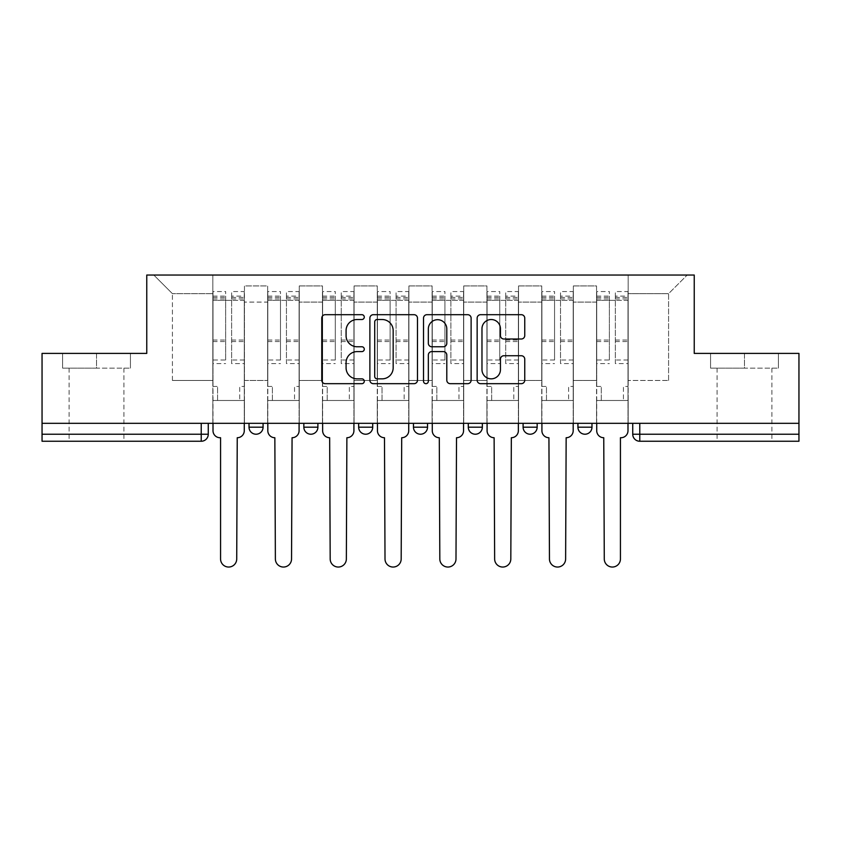 <?xml version="1.0" encoding="UTF-8"?>
<svg xmlns="http://www.w3.org/2000/svg" width="841" height="841" viewBox="0 0 841 841"><rect width="100%" height="100%" fill="white"/><g stroke="black" fill="none" stroke-linecap="round" stroke-linejoin="round"><path stroke-width="0.63" stroke-dasharray="4.21 3.15" d="M364.279 317.11A2.418 2.418 0 0 0 361.861 314.692L325.215 314.692A3.448 3.448 0 0 0 321.767 318.14L321.767 380.227A3.448 3.448 0 0 0 325.215 383.675L361.861 383.675A2.418 2.418 0 0 0 364.279 381.257A2.418 2.418 0 0 0 361.861 378.849L357.12 378.849A11.038 11.038 0 0 1 346.082 367.811L346.082 362.629A11.038 11.038 0 0 1 357.12 351.601L361.861 351.601A2.418 2.418 0 0 0 364.279 349.183A2.418 2.418 0 0 0 361.861 346.765L357.12 346.765A11.038 11.038 0 0 1 346.082 335.727L346.082 330.555A11.038 11.038 0 0 1 357.12 319.517L361.861 319.517A2.418 2.418 0 0 0 364.279 317.11M577.925 423.328L591.98 423.328L577.925 423.328M523.102 423.328L537.157 423.328L523.102 423.328M468.29 423.328L482.345 423.328L468.29 423.328L468.29 427.186L482.345 427.186M427.533 423.328L413.467 423.328L427.533 423.328L427.533 427.186A7.033 7.033 0 0 1 420.5 434.219A7.033 7.033 0 0 1 413.467 427.186L427.533 427.186M358.655 423.328L372.71 423.328L372.71 427.186L358.655 427.186L358.655 423.328L372.71 423.328M303.843 423.328L317.898 423.328L303.843 423.328L303.843 427.186L317.898 427.186A7.033 7.033 0 0 1 310.865 434.219M249.02 423.328L263.075 423.328L249.02 423.328L249.02 427.186L263.075 427.186A7.033 7.033 0 0 1 256.053 434.219M96.515 441.252L69.109 441.252L96.515 441.252M96.515 368.158L62.602 368.158L130.429 368.158L96.515 368.158L96.515 353.399L130.429 353.399L62.602 353.399L96.515 353.399L96.515 368.158M744.485 441.252L717.079 441.252L744.485 441.252M744.485 368.158L710.571 368.158L778.398 368.158L744.485 368.158L744.485 353.399L778.398 353.399L710.571 353.399L744.485 353.399L744.485 368.158M798.95 434.219L798.95 423.328L42.05 423.328L42.05 353.399L146.765 353.399L146.765 275.039L694.235 275.039L694.235 353.399L798.95 353.399L798.95 423.328L632.737 423.328L632.737 434.219A7.033 7.033 0 0 0 639.77 441.252L798.95 441.252L798.95 434.219L632.737 434.219M42.05 423.328L201.23 423.328L42.05 423.328L42.05 441.252L201.23 441.252L201.23 434.219L42.05 434.219M244.447 302.098L244.447 380.458L244.447 302.098L267.648 302.098L267.648 285.929L267.648 380.458L267.648 302.098L244.447 302.098M244.447 423.328L244.447 285.929L267.648 285.929L244.447 285.929L244.447 423.328L244.447 400.484L212.826 400.484L244.447 400.484L244.447 423.328L212.826 423.328L212.826 275.039L628.174 275.039L153.798 275.039L212.826 275.039L212.826 380.458L212.826 293.667L172.416 293.667L212.826 293.667L212.826 275.039L212.826 423.328L212.826 400.484L212.826 423.328L244.447 423.328M267.648 423.328L267.648 285.929L244.447 285.929L267.648 285.929L267.648 423.328L267.648 400.484L299.27 400.484L267.648 400.484L267.648 423.328L299.27 423.328L299.27 285.929L299.27 302.098L299.27 285.929L322.46 285.929L322.46 302.098L322.46 285.929L299.27 285.929L299.27 423.328L299.27 400.484L299.27 423.328L267.648 423.328M299.27 380.458L299.27 302.098L299.27 380.458L322.46 380.458L322.46 302.098L322.46 380.458L299.27 380.458M322.46 423.328L322.46 285.929L299.27 285.929L322.46 285.929L322.46 423.328L322.46 400.484L354.082 400.484L322.46 400.484L322.46 423.328L354.082 423.328L354.082 285.929L354.082 302.098L354.082 285.929L377.283 285.929L377.283 302.098L377.283 285.929L354.082 285.929L354.082 423.328L354.082 400.484L354.082 423.328L322.46 423.328M354.082 380.458L354.082 302.098L354.082 380.458L377.283 380.458L377.283 302.098L377.283 380.458L354.082 380.458M377.283 423.328L377.283 285.929L354.082 285.929L377.283 285.929L377.283 423.328L377.283 400.484L408.905 400.484L377.283 400.484L377.283 423.328L408.905 423.328L408.905 285.929L408.905 302.098L408.905 285.929L432.095 285.929L432.095 302.098L432.095 285.929L408.905 285.929L408.905 423.328L408.905 400.484L408.905 423.328L377.283 423.328M408.905 380.458L408.905 302.098L408.905 380.458L432.095 380.458L432.095 302.098L432.095 380.458L408.905 380.458M432.095 423.328L432.095 285.929L408.905 285.929L432.095 285.929L432.095 423.328L432.095 400.484L463.717 400.484L432.095 400.484L432.095 423.328L463.717 423.328L463.717 285.929L463.717 302.098L463.717 285.929L486.918 285.929L486.918 302.098L486.918 285.929L463.717 285.929L463.717 423.328L463.717 400.484L463.717 423.328L432.095 423.328M463.717 380.458L463.717 302.098L463.717 380.458L486.918 380.458L486.918 302.098L486.918 380.458L463.717 380.458M486.918 423.328L486.918 285.929L463.717 285.929L486.918 285.929L486.918 423.328L486.918 400.484L518.54 400.484L486.918 400.484L486.918 423.328L518.54 423.328L518.54 285.929L518.54 302.098L518.54 285.929L541.73 285.929L541.73 302.098L541.73 285.929L518.54 285.929L518.54 423.328L518.54 400.484L518.54 423.328L486.918 423.328M518.54 380.458L518.54 302.098L518.54 380.458L541.73 380.458L541.73 302.098L541.73 380.458L518.54 380.458M541.73 423.328L541.73 285.929L518.54 285.929L541.73 285.929L541.73 423.328L541.73 400.484L573.352 400.484L541.73 400.484L541.73 423.328L573.352 423.328L573.352 285.929L573.352 302.098L573.352 285.929L596.553 285.929L596.553 302.098L596.553 285.929L573.352 285.929L573.352 423.328L573.352 400.484L573.352 423.328L541.73 423.328M573.352 380.458L573.352 302.098L573.352 380.458L596.553 380.458L596.553 302.098L596.553 380.458L573.352 380.458M596.553 423.328L596.553 285.929L573.352 285.929L596.553 285.929L596.553 423.328L596.553 400.484L628.174 400.484L596.553 400.484L596.553 423.328L628.174 423.328L628.174 275.039L687.202 275.039L628.174 275.039L628.174 293.667L668.584 293.667L628.174 293.667L628.174 380.458L628.174 275.039L628.174 423.328L596.553 423.328L628.174 423.328L628.174 400.484L628.174 423.328L596.553 423.328M244.447 380.458L267.648 380.458L244.447 380.458M172.416 380.458L172.416 293.667L172.416 380.458L212.826 380.458L172.416 380.458M668.584 380.458L668.584 293.667L687.202 275.039L668.584 293.667L668.584 380.458L628.174 380.458L668.584 380.458M798.95 423.328L632.737 423.328M201.23 423.328L208.263 423.328L201.23 423.328L201.23 434.219L208.263 434.219M537.157 427.186L523.102 427.186A7.033 7.033 0 0 0 530.135 434.219M591.98 427.186A7.033 7.033 0 0 1 584.947 434.219A7.033 7.033 0 0 1 577.925 427.186L591.98 427.186M153.798 275.039L172.416 293.667L153.798 275.039M130.429 368.158L130.429 353.399L130.429 368.158M62.602 368.158L62.602 353.399L62.602 368.158M778.398 368.158L778.398 353.399L778.398 368.158M710.571 368.158L710.571 353.399L710.571 368.158M417.483 380.227L417.483 318.14A3.448 3.448 0 0 0 414.035 314.692L373.33 314.692A3.448 3.448 0 0 0 369.882 318.14L369.882 380.227A3.448 3.448 0 0 0 373.33 383.675L414.035 383.675A3.448 3.448 0 0 0 417.483 380.227M377.125 319.517A2.418 2.418 0 0 0 374.708 321.935L374.708 376.432A2.418 2.418 0 0 0 377.125 378.849L382.129 378.849A11.038 11.038 0 0 0 393.168 367.811L393.168 330.555A11.038 11.038 0 0 0 382.129 319.517L377.125 319.517M426.965 314.692L467.67 314.692A3.448 3.448 0 0 1 471.118 318.14L471.118 380.227A3.448 3.448 0 0 1 467.67 383.675L450.25 383.675A3.448 3.448 0 0 1 446.802 380.227L446.802 355.049A3.448 3.448 0 0 0 443.354 351.601L431.801 351.601A3.448 3.448 0 0 0 428.342 355.049L428.342 381.257A2.418 2.418 0 0 1 425.935 383.675A2.418 2.418 0 0 1 423.517 381.257L423.517 318.14A3.448 3.448 0 0 1 426.965 314.692M446.802 328.915A9.23 9.23 0 0 0 437.572 319.696A9.23 9.23 0 0 0 428.342 328.915L428.342 343.317A3.448 3.448 0 0 0 431.801 346.765L443.354 346.765A3.448 3.448 0 0 0 446.802 343.317L446.802 328.915M503.885 339.007L521.304 339.007A3.448 3.448 0 0 0 524.752 335.559L524.752 318.14A3.448 3.448 0 0 0 521.304 314.692L480.6 314.692A3.448 3.448 0 0 0 477.152 318.14L477.152 380.227A3.448 3.448 0 0 0 480.6 383.675L521.304 383.675A3.448 3.448 0 0 0 524.752 380.227L524.752 359.181A3.448 3.448 0 0 0 521.304 355.732L503.885 355.732A3.448 3.448 0 0 0 500.437 359.181L500.437 369.62A9.23 9.23 0 0 1 491.207 378.849A9.23 9.23 0 0 1 481.977 369.62L481.977 328.747A9.23 9.23 0 0 1 491.207 319.517A9.23 9.23 0 0 1 500.437 328.747L500.437 335.559A3.448 3.448 0 0 0 503.885 339.007M237.246 437.73L236.72 558.96A8.084 8.084 0 0 1 228.636 567.044A8.084 8.084 0 0 1 220.563 558.96L220.563 437.73L220.027 437.73A7.033 7.033 0 0 1 213.004 430.708L213.004 296.116L213.004 360.011L225.651 360.011L225.651 296.116L225.651 300.342L244.279 300.342L244.279 296.116L244.279 363.585L244.279 291.554L244.279 430.708A7.033 7.033 0 0 1 237.246 437.73M244.279 423.328L244.279 400.484L239.706 400.484L244.279 400.484L244.279 386.429L239.706 386.429L239.706 400.484L239.706 386.429L244.279 386.429L244.279 300.342L231.622 300.342L231.622 296.116L244.279 296.116M213.004 423.328L213.004 386.429L217.567 386.429L217.567 400.484L213.004 400.484L217.567 400.484L217.567 386.429L213.004 386.429L213.004 300.342L231.622 300.342L231.622 291.554L244.279 291.554M244.279 360.011L231.622 360.011L231.622 296.116M231.622 360.011L231.622 363.585L244.279 363.585M231.622 363.585L231.622 291.554M225.651 360.011L225.651 291.554L225.651 300.342L213.004 300.342L213.004 291.554L225.651 291.554M213.004 360.011L213.004 363.585L225.651 363.585M213.004 363.585L213.004 291.554M292.069 437.73L291.543 558.96A8.084 8.084 0 0 1 283.459 567.044A8.084 8.084 0 0 1 275.375 558.96L274.849 437.73A7.033 7.033 0 0 1 267.816 430.708L267.816 296.116L267.816 360.011L280.474 360.011L280.474 296.116L280.474 300.342L299.091 300.342L299.091 296.116L299.091 363.585L299.091 291.554L299.091 430.708A7.033 7.033 0 0 1 292.069 437.73M299.091 423.328L299.091 400.484L294.529 400.484L299.091 400.484L299.091 386.429L294.529 386.429L294.529 400.484L294.529 386.429L299.091 386.429L299.091 300.342L286.445 300.342L286.445 296.116L299.091 296.116M267.816 423.328L267.816 386.429L272.389 386.429L272.389 400.484L267.816 400.484L272.389 400.484L272.389 386.429L267.816 386.429L267.816 300.342L286.445 300.342L286.445 291.554L299.091 291.554M299.091 360.011L286.445 360.011L286.445 296.116M286.445 360.011L286.445 363.585L299.091 363.585M286.445 363.585L286.445 291.554M280.474 360.011L280.474 291.554L280.474 300.342L267.816 300.342L267.816 291.554L280.474 291.554M267.816 360.011L267.816 363.585L280.474 363.585M267.816 363.585L267.816 291.554M346.881 437.73L346.355 558.96A8.084 8.084 0 0 1 338.271 567.044A8.084 8.084 0 0 1 330.187 558.96L329.661 437.73A7.033 7.033 0 0 1 322.639 430.708L322.639 296.116L322.639 360.011L335.286 360.011L335.286 296.116L335.286 300.342L353.914 300.342L353.914 296.116L353.914 363.585L353.914 291.554L353.914 430.708A7.033 7.033 0 0 1 346.881 437.73M353.914 423.328L353.914 400.484L349.341 400.484L353.914 400.484L353.914 386.429L349.341 386.429L349.341 400.484L349.341 386.429L353.914 386.429L353.914 300.342L341.257 300.342L341.257 296.116L353.914 296.116M322.639 423.328L322.639 386.429L327.202 386.429L327.202 400.484L322.639 400.484L327.202 400.484L327.202 386.429L322.639 386.429L322.639 300.342L341.257 300.342L341.257 291.554L353.914 291.554M353.914 360.011L341.257 360.011L341.257 296.116M341.257 360.011L341.257 363.585L353.914 363.585M341.257 363.585L341.257 291.554M335.286 360.011L335.286 291.554L335.286 300.342L322.639 300.342L322.639 291.554L335.286 291.554M322.639 360.011L322.639 363.585L335.286 363.585M322.639 363.585L322.639 291.554M401.704 437.73L401.178 558.96A8.084 8.084 0 0 1 393.094 567.044A8.084 8.084 0 0 1 385.01 558.96L384.484 437.73A7.033 7.033 0 0 1 377.451 430.708L377.451 296.116L377.451 360.011L390.108 360.011L390.108 296.116L390.108 300.342L408.726 300.342L408.726 296.116L408.726 363.585L408.726 291.554L408.726 430.708A7.033 7.033 0 0 1 401.704 437.73M408.726 423.328L408.726 400.484L404.164 400.484L408.726 400.484L408.726 386.429L404.164 386.429L404.164 400.484L404.164 386.429L408.726 386.429L408.726 300.342L396.079 300.342L396.079 296.116L408.726 296.116M377.451 423.328L377.451 386.429L382.024 386.429L382.024 400.484L377.451 400.484L382.024 400.484L382.024 386.429L377.451 386.429L377.451 300.342L396.079 300.342L396.079 291.554L408.726 291.554M408.726 360.011L396.079 360.011L396.079 296.116M396.079 360.011L396.079 363.585L408.726 363.585M396.079 363.585L396.079 291.554M390.108 360.011L390.108 291.554L390.108 300.342L377.451 300.342L377.451 291.554L390.108 291.554M377.451 360.011L377.451 363.585L390.108 363.585M377.451 363.585L377.451 291.554M456.516 437.73L455.99 558.96A8.084 8.084 0 0 1 447.906 567.044A8.084 8.084 0 0 1 439.822 558.96L439.296 437.73A7.033 7.033 0 0 1 432.274 430.708L432.274 296.116L432.274 360.011L444.921 360.011L444.921 296.116L444.921 300.342L463.549 300.342L463.549 296.116L463.549 363.585L463.549 291.554L463.549 430.708A7.033 7.033 0 0 1 456.516 437.73M463.549 423.328L463.549 400.484L458.976 400.484L463.549 400.484L463.549 386.429L458.976 386.429L458.976 400.484L458.976 386.429L463.549 386.429L463.549 300.342L450.892 300.342L450.892 296.116L463.549 296.116M432.274 423.328L432.274 386.429L436.836 386.429L436.836 400.484L432.274 400.484L436.836 400.484L436.836 386.429L432.274 386.429L432.274 300.342L450.892 300.342L450.892 291.554L463.549 291.554M463.549 360.011L450.892 360.011L450.892 296.116M450.892 360.011L450.892 363.585L463.549 363.585M450.892 363.585L450.892 291.554M444.921 360.011L444.921 291.554L444.921 300.342L432.274 300.342L432.274 291.554L444.921 291.554M432.274 360.011L432.274 363.585L444.921 363.585M432.274 363.585L432.274 291.554M511.339 437.73L510.813 558.96A8.084 8.084 0 0 1 502.729 567.044A8.084 8.084 0 0 1 494.645 558.96L494.119 437.73A7.033 7.033 0 0 1 487.086 430.708L487.086 296.116L487.086 360.011L499.743 360.011L499.743 296.116L499.743 300.342L518.361 300.342L518.361 296.116L518.361 363.585L518.361 291.554L518.361 430.708A7.033 7.033 0 0 1 511.339 437.73M518.361 423.328L518.361 400.484L513.798 400.484L518.361 400.484L518.361 386.429L513.798 386.429L513.798 400.484L513.798 386.429L518.361 386.429L518.361 300.342L505.714 300.342L505.714 296.116L518.361 296.116M487.086 423.328L487.086 386.429L491.659 386.429L491.659 400.484L487.086 400.484L491.659 400.484L491.659 386.429L487.086 386.429L487.086 300.342L505.714 300.342L505.714 291.554L518.361 291.554M518.361 360.011L505.714 360.011L505.714 296.116M505.714 360.011L505.714 363.585L518.361 363.585M505.714 363.585L505.714 291.554M499.743 360.011L499.743 291.554L499.743 300.342L487.086 300.342L487.086 291.554L499.743 291.554M487.086 360.011L487.086 363.585L499.743 363.585M487.086 363.585L487.086 291.554M566.151 437.73L565.625 558.96A8.084 8.084 0 0 1 557.541 567.044A8.084 8.084 0 0 1 549.457 558.96L548.931 437.73A7.033 7.033 0 0 1 541.909 430.708L541.909 296.116L541.909 360.011L554.555 360.011L554.555 296.116L554.555 300.342L573.184 300.342L573.184 296.116L573.184 363.585L573.184 291.554L573.184 430.708A7.033 7.033 0 0 1 566.151 437.73M573.184 423.328L573.184 400.484L568.611 400.484L573.184 400.484L573.184 386.429L568.611 386.429L568.611 400.484L568.611 386.429L573.184 386.429L573.184 300.342L560.527 300.342L560.527 296.116L573.184 296.116M541.909 423.328L541.909 386.429L546.471 386.429L546.471 400.484L541.909 400.484L546.471 400.484L546.471 386.429L541.909 386.429L541.909 300.342L560.527 300.342L560.527 291.554L573.184 291.554M573.184 360.011L560.527 360.011L560.527 296.116M560.527 360.011L560.527 363.585L573.184 363.585M560.527 363.585L560.527 291.554M554.555 360.011L554.555 291.554L554.555 300.342L541.909 300.342L541.909 291.554L554.555 291.554M541.909 360.011L541.909 363.585L554.555 363.585M541.909 363.585L541.909 291.554M620.973 437.73L620.437 437.73L620.437 558.96A8.084 8.084 0 0 1 612.364 567.044A8.084 8.084 0 0 1 604.28 558.96L603.754 437.73A7.033 7.033 0 0 1 596.721 430.708L596.721 296.116L596.721 360.011L609.378 360.011L609.378 296.116L609.378 300.342L627.996 300.342L627.996 296.116L627.996 363.585L627.996 291.554L627.996 430.708A7.033 7.033 0 0 1 620.973 437.73M627.996 423.328L627.996 400.484L623.433 400.484L627.996 400.484L627.996 386.429L623.433 386.429L623.433 400.484L623.433 386.429L627.996 386.429L627.996 300.342L615.349 300.342L615.349 296.116L627.996 296.116M596.721 423.328L596.721 386.429L601.294 386.429L601.294 400.484L596.721 400.484L601.294 400.484L601.294 386.429L596.721 386.429L596.721 300.342L615.349 300.342L615.349 291.554L627.996 291.554M627.996 360.011L615.349 360.011L615.349 296.116M615.349 360.011L615.349 363.585L627.996 363.585M615.349 363.585L615.349 291.554M609.378 360.011L609.378 291.554L609.378 300.342L596.721 300.342L596.721 291.554L609.378 291.554M596.721 360.011L596.721 363.585L609.378 363.585M596.721 363.585L596.721 291.554M596.553 302.098L573.352 302.098L596.553 302.098M541.73 302.098L518.54 302.098L541.73 302.098M486.918 302.098L463.717 302.098L486.918 302.098M432.095 302.098L408.905 302.098L432.095 302.098M377.283 302.098L354.082 302.098L377.283 302.098M322.46 302.098L299.27 302.098L322.46 302.098M639.77 423.328L639.77 441.252M231.622 298.933L244.279 298.933M231.622 341.562L244.279 341.562M231.622 340.027L244.279 340.027M231.622 297.399L244.279 297.399M213.004 298.933L225.651 298.933M213.004 341.562L225.651 341.562M213.004 340.027L225.651 340.027M213.004 297.399L225.651 297.399M286.445 298.933L299.091 298.933M286.445 341.562L299.091 341.562M286.445 340.027L299.091 340.027M286.445 297.399L299.091 297.399M267.816 298.933L280.474 298.933M267.816 341.562L280.474 341.562M267.816 340.027L280.474 340.027M267.816 297.399L280.474 297.399M341.257 298.933L353.914 298.933M341.257 341.562L353.914 341.562M341.257 340.027L353.914 340.027M341.257 297.399L353.914 297.399M322.639 298.933L335.286 298.933M322.639 341.562L335.286 341.562M322.639 340.027L335.286 340.027M322.639 297.399L335.286 297.399M396.079 298.933L408.726 298.933M396.079 341.562L408.726 341.562M396.079 340.027L408.726 340.027M396.079 297.399L408.726 297.399M377.451 298.933L390.108 298.933M377.451 341.562L390.108 341.562M377.451 340.027L390.108 340.027M377.451 297.399L390.108 297.399M450.892 298.933L463.549 298.933M450.892 341.562L463.549 341.562M450.892 340.027L463.549 340.027M450.892 297.399L463.549 297.399M432.274 298.933L444.921 298.933M432.274 341.562L444.921 341.562M432.274 340.027L444.921 340.027M432.274 297.399L444.921 297.399M505.714 298.933L518.361 298.933M505.714 341.562L518.361 341.562M505.714 340.027L518.361 340.027M505.714 297.399L518.361 297.399M487.086 298.933L499.743 298.933M487.086 341.562L499.743 341.562M487.086 340.027L499.743 340.027M487.086 297.399L499.743 297.399M560.527 298.933L573.184 298.933M560.527 341.562L573.184 341.562M560.527 340.027L573.184 340.027M560.527 297.399L573.184 297.399M541.909 298.933L554.555 298.933M541.909 341.562L554.555 341.562M541.909 340.027L554.555 340.027M541.909 297.399L554.555 297.399M615.349 298.933L627.996 298.933M615.349 341.562L627.996 341.562M615.349 340.027L627.996 340.027M615.349 297.399L627.996 297.399M596.721 298.933L609.378 298.933M596.721 341.562L609.378 341.562M596.721 340.027L609.378 340.027M596.721 297.399L609.378 297.399M69.109 368.158L69.109 441.252M717.079 368.158L717.079 441.252M771.891 368.158L771.891 441.252M123.921 368.158L123.921 441.252M213.004 296.116L225.651 296.116M267.816 296.116L280.474 296.116M322.639 296.116L335.286 296.116M377.451 296.116L390.108 296.116M432.274 296.116L444.921 296.116M487.086 296.116L499.743 296.116M541.909 296.116L554.555 296.116M596.721 296.116L609.378 296.116"/><path stroke-width="1.26" d="M364.279 317.11A2.418 2.418 0 0 0 361.861 314.692L325.215 314.692A3.448 3.448 0 0 0 321.767 318.14L321.767 380.227A3.448 3.448 0 0 0 325.215 383.675L361.861 383.675A2.418 2.418 0 0 0 364.279 381.257A2.418 2.418 0 0 0 361.861 378.849L357.12 378.849A11.038 11.038 0 0 1 346.082 367.811L346.082 362.629A11.038 11.038 0 0 1 357.12 351.601L361.861 351.601A2.418 2.418 0 0 0 364.279 349.183A2.418 2.418 0 0 0 361.861 346.765L357.12 346.765A11.038 11.038 0 0 1 346.082 335.727L346.082 330.555A11.038 11.038 0 0 1 357.12 319.517L361.861 319.517A2.418 2.418 0 0 0 364.279 317.11M577.925 423.328L577.925 427.186L591.98 427.186A7.033 7.033 0 0 1 584.947 434.219A7.033 7.033 0 0 1 577.925 427.186L577.925 423.328M523.102 423.328L523.102 427.186L537.157 427.186A7.033 7.033 0 0 1 530.135 434.219A7.033 7.033 0 0 1 523.102 427.186L523.102 423.328M413.467 423.328L413.467 427.186L427.533 427.186A7.033 7.033 0 0 1 420.5 434.219A7.033 7.033 0 0 1 413.467 427.186L413.467 423.328M521.304 339.007A3.448 3.448 0 0 0 524.752 335.559L524.752 318.14A3.448 3.448 0 0 0 521.304 314.692L480.6 314.692A3.448 3.448 0 0 0 477.152 318.14L477.152 380.227A3.448 3.448 0 0 0 480.6 383.675L521.304 383.675A3.448 3.448 0 0 0 524.752 380.227L524.752 359.181A3.448 3.448 0 0 0 521.304 355.732L503.885 355.732A3.448 3.448 0 0 0 500.437 359.181L500.437 369.62A9.23 9.23 0 0 1 491.207 378.849A9.23 9.23 0 0 1 481.977 369.62L481.977 328.747A9.23 9.23 0 0 1 491.207 319.517A9.23 9.23 0 0 1 500.437 328.747L500.437 335.559A3.448 3.448 0 0 0 503.885 339.007L521.304 339.007M42.05 423.328L42.05 353.399L146.765 353.399L146.765 275.039L694.235 275.039L694.235 353.399L798.95 353.399L798.95 423.328L42.05 423.328L42.05 434.219L208.263 434.219L208.263 423.328L208.263 434.219A7.033 7.033 0 0 1 201.23 441.252L42.05 441.252L42.05 434.219M417.483 318.14A3.448 3.448 0 0 0 414.035 314.692L373.33 314.692A3.448 3.448 0 0 0 369.882 318.14L369.882 380.227A3.448 3.448 0 0 0 373.33 383.675L414.035 383.675A3.448 3.448 0 0 0 417.483 380.227L417.483 318.14M426.965 314.692L467.67 314.692A3.448 3.448 0 0 1 471.118 318.14L471.118 380.227A3.448 3.448 0 0 1 467.67 383.675L450.25 383.675A3.448 3.448 0 0 1 446.802 380.227L446.802 355.049A3.448 3.448 0 0 0 443.354 351.601L431.801 351.601A3.448 3.448 0 0 0 428.342 355.049L428.342 381.257A2.418 2.418 0 0 1 425.935 383.675A2.418 2.418 0 0 1 423.517 381.257L423.517 318.14A3.448 3.448 0 0 1 426.965 314.692M632.737 423.328L632.737 434.219L798.95 434.219L798.95 441.252L639.77 441.252A7.033 7.033 0 0 1 632.737 434.219M798.95 423.328L798.95 434.219M591.98 423.328L591.98 427.186L591.98 423.328M537.157 427.186L537.157 423.328L537.157 427.186A7.033 7.033 0 0 1 530.135 434.219M482.345 423.328L482.345 427.186A7.033 7.033 0 0 1 475.312 434.219A7.033 7.033 0 0 1 468.29 427.186A7.033 7.033 0 0 0 475.312 434.219A7.033 7.033 0 0 0 482.345 427.186L482.345 423.328M468.29 423.328L468.29 427.186L482.345 427.186M427.533 423.328L427.533 427.186M372.71 423.328L372.71 427.186A7.033 7.033 0 0 1 365.688 434.219A7.033 7.033 0 0 1 358.655 427.186A7.033 7.033 0 0 0 365.688 434.219A7.033 7.033 0 0 0 372.71 427.186L358.655 427.186L358.655 423.328M303.843 423.328L303.843 427.186L317.898 427.186L317.898 423.328L317.898 427.186A7.033 7.033 0 0 1 310.865 434.219A7.033 7.033 0 0 1 303.843 427.186A7.033 7.033 0 0 0 310.865 434.219M249.02 423.328L249.02 427.186L263.075 427.186L263.075 423.328L263.075 427.186A7.033 7.033 0 0 1 256.053 434.219A7.033 7.033 0 0 1 249.02 427.186A7.033 7.033 0 0 0 256.053 434.219M201.23 423.328L201.23 441.252A7.033 7.033 0 0 0 208.263 434.219M377.125 319.517A2.418 2.418 0 0 0 374.708 321.935L374.708 376.432A2.418 2.418 0 0 0 377.125 378.849L382.129 378.849A11.038 11.038 0 0 0 393.168 367.811L393.168 330.555A11.038 11.038 0 0 0 382.129 319.517L377.125 319.517M446.802 328.915A9.23 9.23 0 0 0 437.572 319.696A9.23 9.23 0 0 0 428.342 328.915L428.342 343.317A3.448 3.448 0 0 0 431.801 346.765L443.354 346.765A3.448 3.448 0 0 0 446.802 343.317L446.802 328.915M213.004 423.328L213.004 430.708A7.033 7.033 0 0 0 220.027 437.73L220.563 437.73L220.563 558.96A8.084 8.084 0 0 0 228.636 567.044A8.084 8.084 0 0 0 236.72 558.96L237.246 437.73A7.033 7.033 0 0 0 244.279 430.708L244.279 423.328M267.816 423.328L267.816 430.708A7.033 7.033 0 0 0 274.849 437.73L275.375 558.96A8.084 8.084 0 0 0 283.459 567.044A8.084 8.084 0 0 0 291.543 558.96L292.069 437.73A7.033 7.033 0 0 0 299.091 430.708L299.091 423.328M322.639 423.328L322.639 430.708A7.033 7.033 0 0 0 329.661 437.73L330.187 558.96A8.084 8.084 0 0 0 338.271 567.044A8.084 8.084 0 0 0 346.355 558.96L346.881 437.73A7.033 7.033 0 0 0 353.914 430.708L353.914 423.328M377.451 423.328L377.451 430.708A7.033 7.033 0 0 0 384.484 437.73L385.01 558.96A8.084 8.084 0 0 0 393.094 567.044A8.084 8.084 0 0 0 401.178 558.96L401.704 437.73A7.033 7.033 0 0 0 408.726 430.708L408.726 423.328M432.274 423.328L432.274 430.708A7.033 7.033 0 0 0 439.296 437.73L439.822 558.96A8.084 8.084 0 0 0 447.906 567.044A8.084 8.084 0 0 0 455.99 558.96L456.516 437.73A7.033 7.033 0 0 0 463.549 430.708L463.549 423.328M487.086 423.328L487.086 430.708A7.033 7.033 0 0 0 494.119 437.73L494.645 558.96A8.084 8.084 0 0 0 502.729 567.044A8.084 8.084 0 0 0 510.813 558.96L511.339 437.73A7.033 7.033 0 0 0 518.361 430.708L518.361 423.328M541.909 423.328L541.909 430.708A7.033 7.033 0 0 0 548.931 437.73L549.457 558.96A8.084 8.084 0 0 0 557.541 567.044A8.084 8.084 0 0 0 565.625 558.96L566.151 437.73A7.033 7.033 0 0 0 573.184 430.708L573.184 423.328M596.721 423.328L596.721 430.708A7.033 7.033 0 0 0 603.754 437.73L604.28 558.96A8.084 8.084 0 0 0 612.364 567.044A8.084 8.084 0 0 0 620.437 558.96L620.437 437.73L620.973 437.73A7.033 7.033 0 0 0 627.996 430.708L627.996 423.328M639.77 423.328L639.77 441.252"/></g></svg>
